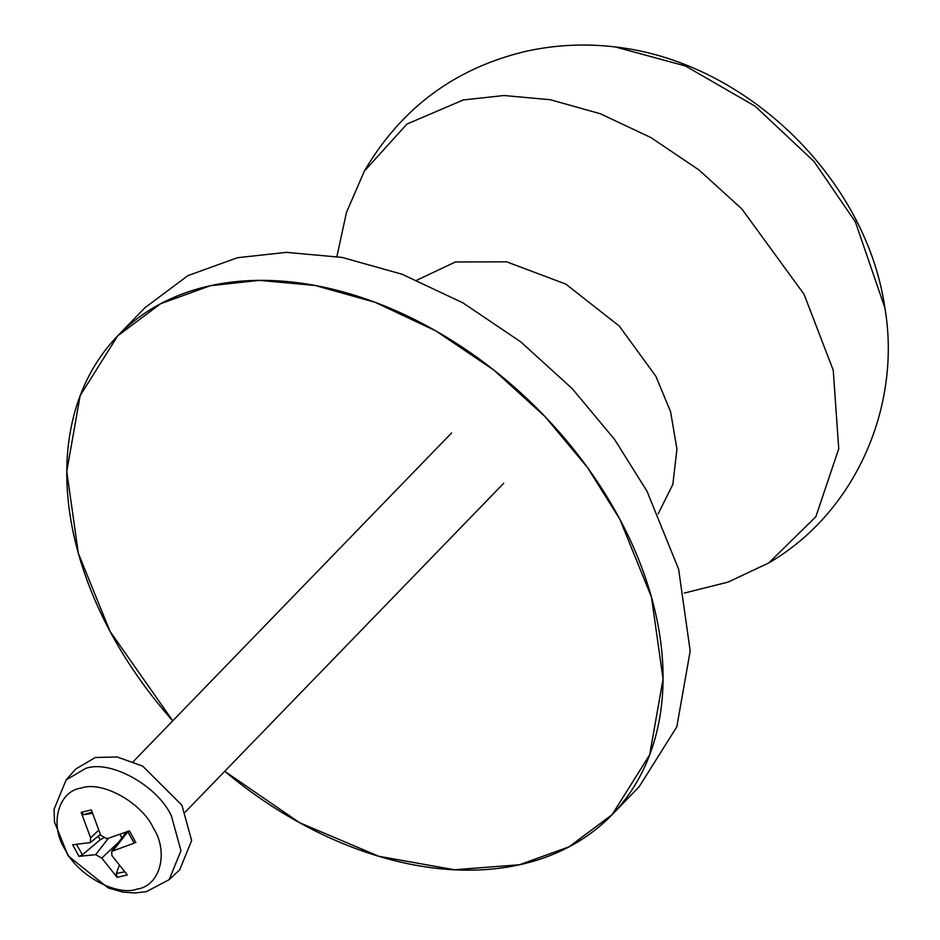 <?xml version="1.0" encoding="UTF-8"?>
<svg xmlns="http://www.w3.org/2000/svg" width="940" height="940" viewBox="0 0 940 940"><rect width="100%" height="100%" fill="white"/><g stroke="black" fill="none" stroke-linecap="round" stroke-linejoin="round"><path stroke-width="1.41" d="M658.188 513.792L672.852 484.417L676.941 449.014L670.561 411.661L655.873 376.282L619.26 326.039L565.821 284.103L506.66 261.837L455.418 261.966L416.972 280.155M612.105 814.663L639.235 786.651L676.812 726.82L690.195 651.009L678.61 569.123L647.002 491.244L614.619 439.497L572.202 388.608L520.854 341.948L463.021 302.927L402.167 274.269L342.16 257.431L286.43 252.355L237.456 257.713L187.859 275.655L144.854 307.803L117.723 335.815L80.147 395.646L66.764 471.457L78.349 553.343L109.957 631.21L172.76 720.827A344.122 239.641 -135.9 0 1 109.957 631.21A344.122 239.641 -135.9 0 1 305.606 283.845A344.122 239.641 -135.9 0 1 659.962 716.257A344.122 239.641 -135.9 0 1 224.742 771.293L299.555 822.688L378.832 856.293L454.302 869.747L519.503 864.753L569.1 846.799L612.105 814.663L649.681 754.832L663.064 679.021L651.479 597.135L619.871 519.256L587.488 467.509L545.071 416.62L493.723 369.961L435.89 330.939L375.037 302.281L315.029 285.443L259.299 280.367L210.325 285.725L160.728 303.667L117.723 335.815M133.797 842.534L135.853 842.499L129.438 830.901L106.878 838.75L100.745 835.366L91.321 809.88L81.192 812.36L90.604 837.846L90.275 842.604L72.627 844.778L79.031 856.375L82.415 854.766L100.322 839.69L98.089 836.295M119.192 865.599L116.325 873.471L117.159 877.396L127.276 874.917L111.919 855.588L111.672 851.428L135.853 842.499M81.192 812.36L83.813 814.675L92.379 813.347M81.204 788.084C101.79 780.494 141.411 802.337 153.255 827.811C169.047 852.322 160.141 886.02 137.052 889.087C116.478 896.678 76.857 874.823 65.013 849.361C49.221 824.85 58.127 791.151 81.204 788.084M79.031 856.375L95.633 854.672L101.779 858.067L117.159 877.396M66.141 779.906L75.682 769.049L95.316 757.487L117.195 756.982L142.657 766.112L181.925 805.239L191.643 840.513L179.704 869.794L169.153 879.687L180.974 850.677L171.35 815.755C157.25 785.441 110.086 759.426 85.575 768.462L66.141 779.906L54.097 809.223L54.461 821.959L68.103 855.823L108.182 887.924L122.776 892.06L135.102 893L146.464 891.602L169.153 879.687M120.073 834.368L121.824 837.998M100.322 839.69L103.224 838.163M615.571 47L685.448 65.988L755.114 106.197L813.958 161.41L855.377 221.899L884.881 307.85C866.081 178.201 745.843 61.688 615.571 47C585.749 43.404 556.186 44.768 526.894 51.101C455.512 67.809 401.333 107.83 364.344 171.15L346.461 212.464L336.908 256.502M684.379 593.058L728.089 582.107L768.814 562.907L815.85 516.73L838.739 448.791L833.228 370.172L804.064 294.302L741.813 208.892L699.09 170.058L650.962 137.593L600.331 113.752L550.394 99.734L504.028 95.516L463.279 99.969L406.938 124.056L364.344 171.15M82.415 854.766L76.622 844.614M124.456 871.85L116.325 873.471M83.813 814.675L90.898 812.477M101.779 858.067L118.593 842.275M113.305 850.359L127.887 831.677M95.633 854.672L108.37 838.292M90.604 837.846L98.547 830.314M768.814 562.907C855.635 512.5 901.672 405.998 884.881 307.85M451.588 432.952L133.257 761.611M503.723 483.254L185.297 812.019M127.582 831.277L133.774 842.463M111.672 851.428L126.301 832.1M90.275 842.604L100.333 834.473"/></g></svg>
